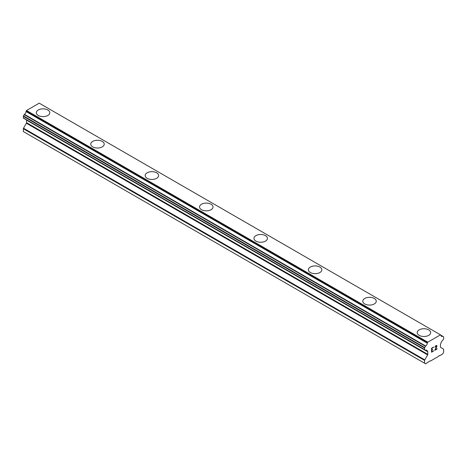 <?xml version="1.0" encoding="UTF-8"?>
<svg xmlns="http://www.w3.org/2000/svg" width="467" height="467" viewBox="0 0 467 467"><rect width="100%" height="100%" fill="white"/><g stroke="black" fill="none" stroke-linecap="round" stroke-linejoin="round"><path stroke-width="0.7" d="M36.338 112.728A6.731 3.888 180 0 1 40.495 109.138A6.731 3.888 180 0 1 47.832 109.978A6.731 3.888 180 0 1 49.806 112.734A6.731 3.888 180 0 1 45.649 116.318A6.731 3.888 180 0 1 38.312 115.477A6.731 3.888 180 0 1 36.338 112.728A6.731 3.888 180 0 1 40.501 109.144A6.731 3.888 180 0 1 47.832 109.99A6.731 3.888 180 0 1 49.806 112.728M90.75 144.145A6.731 3.888 180 0 1 94.906 140.555A6.731 3.888 180 0 1 102.244 141.402A6.731 3.888 180 0 1 104.211 144.145M102.244 141.39A6.731 3.888 180 0 1 104.211 144.14A6.731 3.888 180 0 1 100.055 147.73A6.731 3.888 180 0 1 92.717 146.889A6.731 3.888 180 0 1 90.75 144.14A6.731 3.888 180 0 1 94.906 140.549A6.731 3.888 180 0 1 102.244 141.39M156.649 172.813A6.731 3.888 180 0 1 158.622 175.557A6.731 3.888 180 0 1 154.466 179.141A6.731 3.888 180 0 1 147.128 178.301A6.731 3.888 180 0 1 145.155 175.551A6.731 3.888 180 0 1 149.317 171.967A6.731 3.888 180 0 1 156.649 172.813M145.155 175.551A6.731 3.888 180 0 1 149.312 171.961A6.731 3.888 180 0 1 156.649 172.802A6.731 3.888 180 0 1 158.622 175.551M199.561 206.963A6.731 3.888 180 0 1 203.717 203.373A6.731 3.888 180 0 1 211.055 204.219A6.731 3.888 180 0 1 213.028 206.969A6.731 3.888 180 0 1 208.872 210.559A6.731 3.888 180 0 1 201.534 209.712A6.731 3.888 180 0 1 199.561 206.963A6.731 3.888 180 0 1 203.723 203.378A6.731 3.888 180 0 1 211.055 204.225A6.731 3.888 180 0 1 213.028 206.963M253.972 238.374A6.731 3.888 180 0 1 258.128 234.784A6.731 3.888 180 0 1 265.466 235.631A6.731 3.888 180 0 1 267.439 238.38A6.731 3.888 180 0 1 263.283 241.97A6.731 3.888 180 0 1 255.945 241.124A6.731 3.888 180 0 1 253.972 238.374A6.731 3.888 180 0 1 258.128 234.79A6.731 3.888 180 0 1 265.466 235.637A6.731 3.888 180 0 1 267.439 238.374M308.378 269.792A6.731 3.888 180 0 1 312.534 266.196A6.731 3.888 180 0 1 319.872 267.042A6.731 3.888 180 0 1 321.845 269.792A6.731 3.888 180 0 1 317.688 273.382A6.731 3.888 180 0 1 310.351 272.535A6.731 3.888 180 0 1 308.378 269.792A6.731 3.888 180 0 1 312.54 266.208A6.731 3.888 180 0 1 319.872 267.048A6.731 3.888 180 0 1 321.845 269.792M374.283 298.46A6.731 3.888 180 0 1 376.25 301.203A6.731 3.888 180 0 1 372.094 304.793A6.731 3.888 180 0 1 364.756 303.947A6.731 3.888 180 0 1 362.789 301.203A6.731 3.888 180 0 1 366.945 297.619A6.731 3.888 180 0 1 374.283 298.46M362.789 301.203A6.731 3.888 180 0 1 366.945 297.607A6.731 3.888 180 0 1 374.283 298.454A6.731 3.888 180 0 1 376.25 301.203M417.194 332.615A6.731 3.888 180 0 1 421.351 329.019A6.731 3.888 180 0 1 428.688 329.865A6.731 3.888 180 0 1 430.662 332.615A6.731 3.888 180 0 1 426.505 336.205A6.731 3.888 180 0 1 419.168 335.364A6.731 3.888 180 0 1 417.194 332.615A6.731 3.888 180 0 1 421.357 329.031A6.731 3.888 180 0 1 428.688 329.871A6.731 3.888 180 0 1 430.662 332.615M431.765 348.347L431.765 349.952L431.759 348.347L433.539 347.32L431.765 348.347M431.765 349.952L432.728 349.392M432.734 349.655L431.765 350.215L432.728 349.655M431.765 350.215L431.765 351.814L431.759 350.215M431.765 351.814L433.539 350.793M433.545 351.056L431.531 352.217L431.531 348.213L433.545 347.057M431.531 352.211L433.539 351.05M434.929 347.261L435.606 345.866L436.61 345.481L436.949 345.872L436.773 345.574M436.949 346.263L436.779 346.748L436.943 346.263M436.779 346.748L436.289 347.781L436.773 346.742M436.289 347.781L435.215 349.824L436.283 347.775M435.215 349.824L437.1 348.738M434.73 350.367L437.1 348.995L434.724 350.373L436.709 346.374L436.254 345.761L435.168 347.133L435.314 346.473L436.552 345.755M425.7 350.262A2.691 1.553 -60 0 1 426.797 350.256A2.691 1.553 -60 0 1 427.334 351.207L425.7 350.262A0.578 0.333 -60 0 1 425.466 350.268L424.725 349.841A0.578 0.333 -60 0 1 424.608 349.573L424.608 347.991A0.578 0.333 -60 0 1 424.725 347.588L425.466 346.304A0.578 0.333 -60 0 1 425.706 346.029A2.691 1.553 -60 0 0 427.334 343.204A0.578 0.333 -60 0 1 427.451 342.731L427.778 342.171L440.48 334.833L440.807 335.02A0.578 0.333 -60 0 1 440.924 335.359A2.691 1.553 -60 0 0 441.461 336.31A2.691 1.553 -60 0 0 442.553 336.304A0.578 0.333 -60 0 1 442.786 336.304L443.533 336.73A0.578 0.333 -60 0 1 443.65 336.993L443.65 338.581A0.578 0.333 -60 0 1 443.533 338.984L442.792 340.262A0.578 0.333 -60 0 1 442.558 340.531A2.691 1.553 -60 0 0 440.924 343.368A0.578 0.333 -60 0 1 440.749 343.735L440.614 343.969A0.771 0.444 -60 0 0 440.451 344.506L440.451 347.045A0.771 0.444 -60 0 0 440.614 347.395L443.492 349.059A0.771 0.444 -60 0 1 443.65 349.409L443.65 352.246L442.628 354.015L439.4 355.877L439.062 355.679L437.906 356.741L430.352 361.102L430.014 360.903L425.63 363.828L424.608 363.238L424.608 360.407A0.771 0.444 -60 0 1 424.766 359.87L427.644 354.885L26.386 123.218L23.508 128.203A0.771 0.444 120 0 0 23.35 128.74L23.35 131.577L424.608 363.238M427.644 354.885A0.771 0.444 -60 0 0 427.801 354.348L427.801 351.809A0.771 0.444 -60 0 0 427.644 351.458L427.509 351.377A0.578 0.333 -60 0 1 427.334 351.207M26.502 119.926A0.771 0.444 -60 0 1 26.549 120.147L26.549 122.687A0.771 0.444 -60 0 1 26.386 123.218M24.208 118.6L425.466 350.268L24.208 118.6M440.48 334.833L39.222 103.172L26.52 110.51L26.193 111.07A0.578 0.333 120 0 0 26.076 111.537A2.691 1.553 -60 0 1 24.447 114.368A0.578 0.333 120 0 0 24.214 114.637L23.467 115.921A0.578 0.333 120 0 0 23.35 116.324L23.35 117.912A0.578 0.333 120 0 0 23.467 118.174L424.725 349.841M442.786 336.304L440.924 335.224L442.786 336.304M427.778 342.171L26.52 110.51M427.334 343.204L26.076 111.537M427.387 351.307L425.618 350.285L427.439 351.353M442.553 336.304L440.924 335.359M427.451 342.731L26.193 111.07M425.706 346.029L24.447 114.368M425.466 346.304L24.214 114.637M424.725 347.588L23.467 115.921M424.608 347.991L23.35 116.324M424.608 349.573L23.35 117.912M427.801 351.809L26.549 120.147M427.801 354.348L26.549 122.687M424.766 359.87L23.508 128.203M424.608 360.407L23.35 128.74"/></g></svg>

